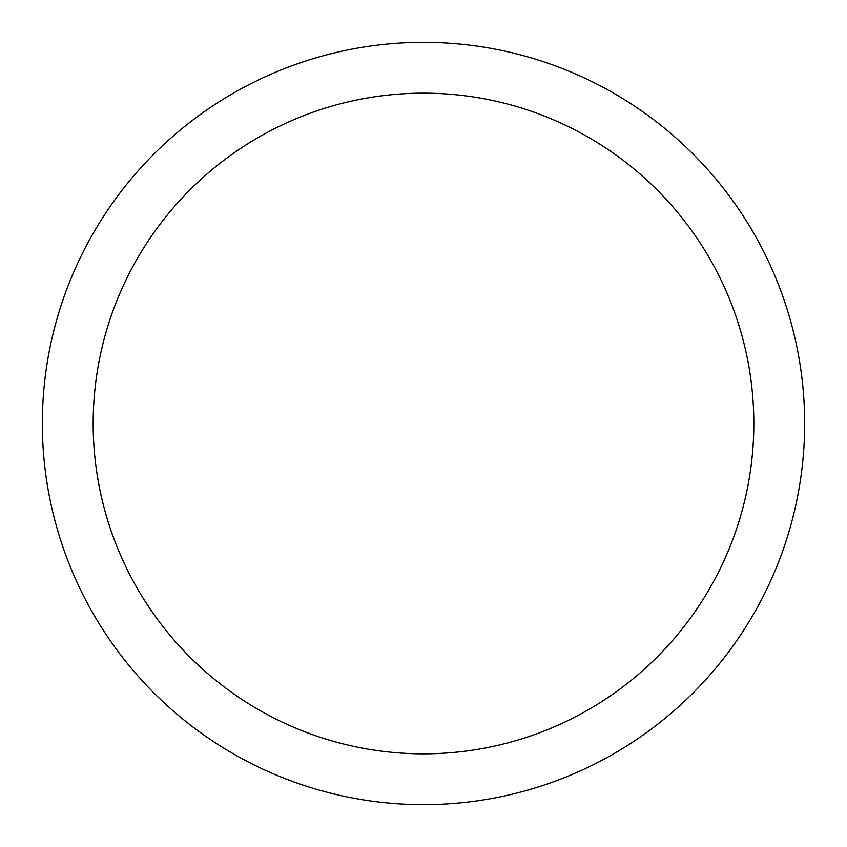 <?xml version="1.0" encoding="UTF-8"?>
<svg xmlns="http://www.w3.org/2000/svg" width="847" height="847" viewBox="0 0 847 847"><rect width="100%" height="100%" fill="white"/><g stroke="black" fill="none" stroke-linecap="round" stroke-linejoin="round"><path stroke-width="1.27" d="M423.5 42.35A381.15 381.15 0 0 1 804.65 423.5A381.15 381.15 0 0 1 423.5 804.65A381.15 381.15 0 0 1 42.35 423.5A381.15 381.15 0 0 1 423.5 42.35M423.5 93.17A330.33 330.33 0 0 1 753.83 423.5A330.33 330.33 0 0 1 423.5 753.83A330.33 330.33 0 0 1 93.17 423.5A330.33 330.33 0 0 1 423.5 93.17"/></g></svg>
